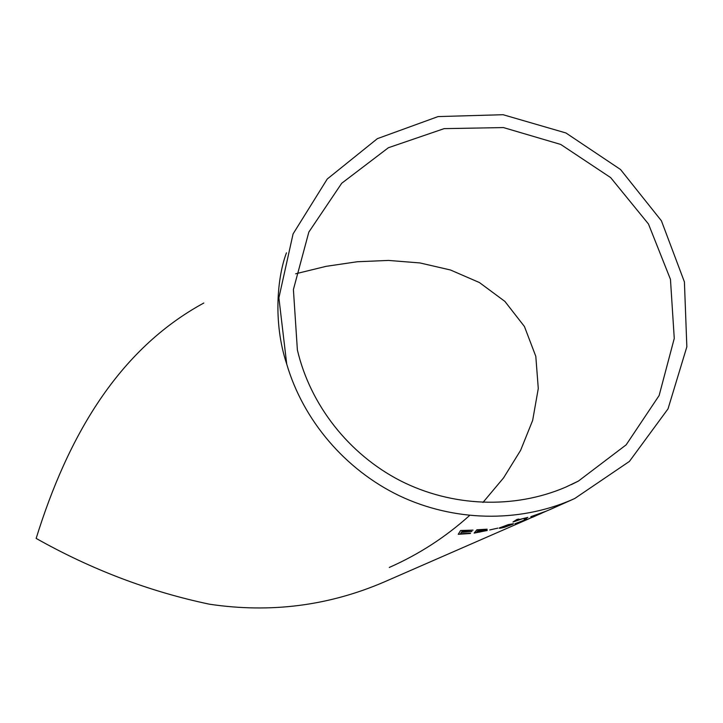 <?xml version="1.0" encoding="UTF-8"?>
<svg xmlns="http://www.w3.org/2000/svg" width="723" height="723" viewBox="0 0 723 723"><rect width="100%" height="100%" fill="white"/><g stroke="black" fill="none" stroke-linecap="round" stroke-linejoin="round"><path stroke-width="1.08" d="M203.823 303.009C117.994 349.697 67.682 436.855 36.15 538.418C91.713 569.679 149.48 591.604 209.453 604.202C270.501 613.321 328.884 605.847 384.591 581.798L529.001 518.743M548.197 510.293L528.992 518.68M572.58 499.476L550.058 509.543M571.306 500.027L574.749 498.499L629.417 461.41L668.025 408.856L686.85 346.805L684.41 281.907L661.418 220.804L620.524 169.507L565.937 132.969L503.072 114.713L438.075 116.584L377.397 138.644L327.248 179.015L293.077 233.909L278.888 297.849L286.724 364.103C303.244 420.379 345.16 469.697 399.376 495.77C453.719 521.554 517.948 522.946 571.306 500.027M458.246 534.306L460.596 530.492L473.05 530.131L460.623 530.555L458.246 534.306L470.339 533.502L460.434 533.845L461.355 532.417L471.893 531.45L461.645 531.974M470.61 533.158L460.479 533.782M487.094 529.2L476.909 529.787L474.116 533.104L487.194 530.501L483.994 530.357L487.112 529.308L476.936 529.851L474.116 533.104M487.23 530.321L484.464 530.248M497.876 528.124L489.715 529.95M513.502 523.705L508.215 524.627L499.231 528.088M526.959 519.15L514.966 523.732L519.575 522.494L526.959 519.15L514.884 523.786M526.769 519.557L521.771 521.193M525.992 518.039L524.121 519.123L527.817 517.505L517.153 520.126L518.888 519.069L517.017 519.466L512.987 522.015L522.783 518.671L526.019 517.984L524.121 519.123M518.888 519.069L516.99 519.412L512.987 522.015M527.826 517.406L517.37 519.991M545.594 511.369L530.836 516.683M541.599 512.987L532.625 516.177M565.531 487.221L578.391 481.084L626.172 444.826L659.132 395.526L674.261 338.427L670.456 279.34L648.468 223.994L610.655 177.605L560.741 144.446L503.443 127.573L444.121 128.64L388.396 147.727L341.708 183.262L308.838 232.074L293.402 289.552L297.379 349.959C310.212 404.826 348.721 454.116 400.244 480.678C451.893 506.977 514.071 509.254 565.531 487.221M389.281 567.447C418.834 554.405 445.594 537.09 469.561 515.508M482.973 502.431L503.597 477.84L520.605 450.339L532.652 420.415L538.283 388.513L535.806 356.34L524.437 326.516L504.889 301.401L479.421 282.548L450.465 269.986L419.918 262.937L388.54 260.434L357.289 261.744L326.127 266.335L295.653 273.791M558.635 505.675L548.224 510.33M550.673 509.263L553.791 507.889M544.085 511.992L533.267 515.87L544.085 511.992M542.874 512.39L534.351 515.445M529.507 518.445L540.461 513.773L529.48 518.382M542.602 512.761L540.461 513.773M536.276 515.58L532.697 517.189M534.659 516.258L531.215 517.758M520.072 522.241L525.043 520.271L516.692 523.244M524.808 520.316L520.045 522.178M508.242 524.69L499.286 527.953C498.762 528.513 500.479 528.296 504.428 527.311L513.104 524.121L508.215 524.627M507.926 524.934L511.649 524.401L509.67 525.449L501.12 527.501L507.926 524.934M511.676 524.256L509.67 525.449M509.643 525.386L504.853 527.04M504.826 526.977L501.075 527.609M485.187 529.643L477.632 531.025L478.563 530.004L485.214 529.598L478.906 530.89M476.285 532.553L477.343 531.36L485.377 530.763L476.285 532.553M478.888 530.827L477.695 530.962M485.323 530.745L478.951 532.218M478.924 532.155L476.34 532.48M471.92 531.513L461.608 532.038L462.368 530.908L473.05 530.131M286.471 252.806C277.578 276.105 272.688 321.88 286.724 364.103M578.391 481.084L571.224 484.654"/></g></svg>
